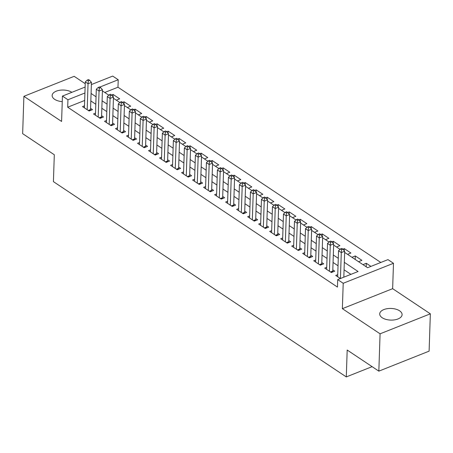 <?xml version="1.0" encoding="UTF-8"?>
<svg xmlns="http://www.w3.org/2000/svg" width="453" height="453" viewBox="0 0 453 453"><rect width="100%" height="100%" fill="white"/><g stroke="black" fill="none" stroke-linecap="round" stroke-linejoin="round"><path stroke-width="0.68" d="M399.597 310.815A11.195 5.827 1.9 0 0 387.253 308.674A11.195 5.827 1.9 0 0 379.71 313.901A11.195 5.827 1.9 0 0 382.202 317.734A11.195 5.827 1.9 0 0 394.546 319.875A11.195 5.827 1.9 0 0 402.088 314.642A11.195 5.827 1.9 0 0 399.597 310.815M71.897 92.316A11.195 5.827 1.9 0 0 59.592 90.283A11.195 5.827 1.9 0 0 52.146 95.492A11.195 5.827 1.9 0 0 54.643 99.32A11.195 5.827 1.9 0 0 62.259 101.636M344.642 252.423L367.593 267.723L387.978 259.62L393.481 263.289L343.21 283.284L337.7 279.614L358.085 271.511L344.314 262.327M392.638 288.674L342.366 308.674L380.078 333.816L378.838 371.149L429.11 351.149L430.35 313.821L392.638 288.674L393.481 263.289M85.232 83.703L74.162 76.319L23.89 96.319L61.597 121.461L62.44 96.076L85.124 87.055M91.37 84.569L112.712 76.081L118.222 79.751L99.819 87.072M380.809 262.468L117.973 87.219L118.222 79.751M380.078 333.816L430.35 313.821M378.838 371.149L347.185 350.039L346.29 376.919L53.414 181.636L54.303 154.756L22.65 133.652L23.89 96.319M337.74 274.66L335.747 275.452L340.384 278.55M326.732 267.321L324.733 268.114L331.341 272.519L334.739 271.166L332.813 269.88M315.718 259.977L313.725 260.769L320.328 265.175L323.725 263.827L321.8 262.542M304.71 252.638L302.712 253.431L309.32 257.836L312.717 256.483L310.792 255.198M293.697 245.294L291.704 246.087L298.312 250.492L301.704 249.144L299.778 247.859M282.689 237.955L280.69 238.748L287.298 243.153L290.696 241.8L288.771 240.515M271.675 230.611L269.682 231.404L276.29 235.809L279.688 234.461L277.757 233.176M260.668 223.272L258.674 224.065L265.277 228.471L268.674 227.117L266.749 225.832M249.66 215.928L247.661 216.721L254.269 221.126L257.666 219.779L255.735 218.493M238.646 208.59L236.653 209.382L243.255 213.788L246.653 212.434L244.728 211.149M227.638 201.245L225.639 202.038L232.247 206.443L235.645 205.096L233.714 203.81M216.625 193.907L214.631 194.699L221.234 199.105L224.631 197.751L222.706 196.466M205.617 186.562L203.618 187.355L210.226 191.761L213.623 190.413L211.698 189.127M194.603 179.224L192.61 180.017L199.218 184.422L202.61 183.069L200.685 181.783M183.595 171.88L181.596 172.672L188.205 177.078L191.602 175.73L189.677 174.445M172.582 164.541L170.588 165.334L177.197 169.739L180.588 168.386L178.663 167.1M161.574 157.197L159.575 157.989L166.183 162.395L169.581 161.041L167.655 159.762M150.56 149.852L148.567 150.651L155.175 155.056L158.573 153.703L156.642 152.418M139.552 142.514L137.559 143.307L144.162 147.712L147.559 146.359L145.634 145.079M128.544 135.17L126.546 135.968L133.154 140.373L136.551 139.02L134.62 137.735M117.531 127.831L115.538 128.624L122.14 133.029L125.538 131.676L123.612 130.396M106.523 120.487L104.524 121.285L111.132 125.691L114.53 124.337L112.604 123.052M95.509 113.148L93.516 113.941L100.119 118.346L103.516 116.993L101.591 115.713M113.007 96.534L113.074 94.439L119.683 98.845L116.319 100.181M124.014 103.873L124.088 101.783L130.691 106.183L127.333 107.525M135.028 111.217L135.096 109.122L141.704 113.527L138.341 114.864M146.036 118.556L146.109 116.466L152.712 120.866L149.354 122.208M157.049 125.9L157.117 123.805L163.726 128.21L160.362 129.547M168.057 133.239L168.131 131.149L174.733 135.555L171.376 136.891M179.071 140.583L179.139 138.488L185.747 142.893L182.383 144.23M190.079 147.921L190.147 145.832L196.755 150.237L193.391 151.574M201.092 155.266L201.16 153.171L207.768 157.576L204.405 158.912M212.1 162.61L212.168 160.515L218.776 164.92L215.413 166.257M223.114 169.949L223.182 167.853L229.784 172.259L226.426 173.595M234.122 177.293L234.19 175.198L240.798 179.603L237.434 180.94M245.13 184.631L245.203 182.536L251.806 186.942L248.448 188.278M256.143 191.976L256.211 189.881L262.819 194.286L259.456 195.622M267.151 199.314L267.225 197.219L273.827 201.625L270.469 202.961M278.165 206.659L278.233 204.563L284.841 208.969L281.477 210.305M289.173 213.997L289.246 211.902L295.849 216.308L292.491 217.644M300.186 221.341L300.254 219.246L306.862 223.652L303.499 224.988M311.194 228.68L311.262 226.585L317.87 230.99L314.507 232.327M322.208 236.024L322.276 233.929L328.884 238.335L325.52 239.671M333.215 243.363L333.283 241.268L339.892 245.673L336.528 247.01M344.223 250.707L344.297 248.612L350.899 253.017L347.542 254.354M355.192 259.456L355.305 255.951L361.913 260.356L358.55 261.692M117.973 87.219L104.762 92.474M110.311 125.141L112.565 124.247L113.465 97.067L110.583 94.247L109.224 94.79L110.322 95.521L113.074 94.439M121.325 132.486L123.573 131.591L124.473 104.411L121.591 101.591L120.232 102.129L121.336 102.865L124.088 101.783M133.709 109.671L135.096 109.122M144.722 117.016L146.109 116.466M154.354 154.507L156.602 153.612L157.508 126.438L154.626 123.612L153.267 124.156L154.365 124.886L157.117 123.805M166.744 131.698L168.131 131.149M176.376 169.19L178.624 168.295L179.524 141.121L176.647 138.295L175.288 138.839L176.387 139.575L179.139 138.488M187.383 176.534L189.637 175.639L190.537 148.459L187.655 145.639L186.296 146.177L187.4 146.914L190.147 145.832M199.773 153.726L201.16 153.171M209.405 191.217L211.659 190.322L212.559 163.142L209.677 160.322L208.318 160.86L209.416 161.596L212.168 160.515M220.418 198.556L222.666 197.661L223.567 170.487L220.685 167.661L219.326 168.205L220.43 168.941L223.182 167.853M232.802 175.747L234.19 175.198M243.816 183.091L245.203 182.536M253.448 220.583L255.696 219.688L256.602 192.508L253.72 189.688L252.361 190.226L253.459 190.962L256.211 189.881M264.456 227.921L266.709 227.027L267.61 199.852L264.728 197.032L263.369 197.57L264.473 198.306L267.225 197.219M276.845 205.113L278.233 204.563M286.477 242.604L288.731 241.709L289.631 214.535L286.749 211.715L285.39 212.253L286.494 212.989L289.246 211.902M297.491 249.948L299.739 249.054L300.639 221.874L297.763 219.054L296.404 219.597L297.502 220.328L300.254 219.246M309.88 227.14L311.262 226.585M319.512 264.631L321.76 263.737L322.661 236.557L319.778 233.737L318.419 234.28L319.524 235.011L322.276 233.929M331.902 241.823L333.283 241.268M342.91 249.161L344.297 248.612M351.947 257.287L355.305 255.951M362.955 264.631L366.318 263.295L370.956 266.387M84.677 100.458L67.701 107.214L337.457 287.083L337.7 279.614M350.916 274.359L344.07 269.795M338.034 265.769L333.057 262.451M327.026 258.431L322.049 255.113M316.013 251.087L311.035 247.768M305.005 243.748L300.028 240.43M293.991 236.404L289.014 233.085M282.983 229.065L278.006 225.747M271.976 221.721L266.993 218.403M260.962 214.382L255.985 211.064M249.954 207.038L244.971 203.72M238.941 199.699L233.963 196.381M227.933 192.355L222.955 189.037M216.919 185.017L211.942 181.698M205.911 177.672L200.934 174.354M194.898 170.334L189.92 167.015M183.89 162.989L178.912 159.671M172.876 155.651L167.899 152.333M161.868 148.307L156.891 144.988M150.86 140.968L145.877 137.65M139.847 133.624L134.869 130.305M128.839 126.285L123.856 122.961M117.825 118.941L112.848 115.623M106.817 111.602L101.84 108.278M95.804 104.258L90.827 100.94M84.501 105.804L82.503 106.602L89.111 111.008L92.508 109.654L90.583 108.369M346.29 376.919L372.1 366.653M342.366 308.674L343.21 283.284M67.701 107.214L67.944 99.751L62.44 96.076M102.412 90.906L108.811 95.175M113.426 98.25L119.824 102.514M124.433 105.594L130.832 109.858M135.447 112.933L141.846 117.202M146.455 120.277L152.854 124.541M157.468 127.616L163.867 131.885M168.476 134.96L174.875 139.224M179.49 142.299L185.889 146.568M190.498 149.643L196.896 153.907M201.506 156.981L207.904 161.251M212.519 164.326L218.918 168.59M223.527 171.664L229.926 175.934M234.541 179.009L240.939 183.272M245.549 186.347L251.947 190.617M256.562 193.691L262.961 197.955M267.57 201.03L273.969 205.3M278.584 208.374L284.982 212.638M289.592 215.713L295.99 219.982M300.599 223.057L307.004 227.321M311.613 230.396L318.012 234.665M322.621 237.74L329.02 242.004M333.635 245.079L340.033 249.348M84.926 92.995L67.944 99.751M338.283 258.306L333.306 254.988M327.276 250.962L322.293 247.644M316.262 243.623L311.285 240.305M305.254 236.279L300.271 232.961M294.24 228.941L289.263 225.622M283.233 221.596L278.255 218.278M272.219 214.258L267.242 210.939M261.211 206.913L256.234 203.595M250.198 199.575L245.22 196.257M239.19 192.231L234.212 188.912M228.176 184.892L223.199 181.574M217.168 177.548L212.191 174.229M206.16 170.209L201.177 166.891M195.147 162.865L190.169 159.547M184.139 155.526L179.156 152.208M173.125 148.182L168.148 144.864M162.117 140.843L157.14 137.519M151.104 133.499L146.126 130.181M140.096 126.161L135.119 122.837M129.082 118.816L124.105 115.498M118.074 111.478L113.097 108.154M107.061 104.133L102.084 100.815M96.053 96.795L91.076 93.471M366.2 266.794L366.318 263.295M88.29 110.458L90.543 109.564L91.444 82.384L88.046 83.737L87.186 109.722M88.301 80.838L89.66 80.3L88.562 79.564L87.203 80.107L88.301 80.838L88.046 83.737L85.294 81.902L84.434 107.882M90.543 109.564A1.75 0.963 -111.7 0 0 90.6 110.175L90.651 110.39M91.444 82.384L89.66 80.3M87.203 80.107L85.294 81.902M99.303 117.803L101.551 116.902L102.452 89.728L99.054 91.081L98.193 117.061M99.315 88.182L100.674 87.639L99.569 86.908L98.21 87.446L99.315 88.182L99.054 91.081L96.302 89.241L95.441 115.226M101.551 116.902A1.75 0.963 -111.7 0 0 101.614 117.514L101.659 117.735M102.452 89.728L100.674 87.639M98.21 87.446L96.302 89.241M113.465 97.067L110.068 98.42L109.207 124.405M110.322 95.521L110.068 98.42L107.316 96.585L106.455 122.57M112.565 124.247A1.75 0.963 -111.7 0 0 112.621 124.858L112.672 125.073M109.224 94.79L107.316 96.585M124.473 104.411L121.076 105.764L120.215 131.744M121.336 102.865L121.076 105.764L118.324 103.924L117.463 129.909M123.573 131.591A1.75 0.963 -111.7 0 0 123.635 132.197L123.68 132.418M120.232 102.129L118.324 103.924M132.333 139.824L134.581 138.929L135.487 111.749L132.089 113.103L131.228 139.088M132.344 110.204L133.703 109.666L132.604 108.93L131.245 109.473L132.344 110.204L132.089 113.103L129.337 111.268L128.471 137.253M134.581 138.929A1.75 0.963 -111.7 0 0 134.643 139.541L134.694 139.756M135.487 111.749L133.703 109.666M131.245 109.473L129.337 111.268M143.346 147.168L145.594 146.274L146.495 119.094L143.097 120.447L142.236 146.427M143.358 117.548L144.717 117.01L143.612 116.274L142.253 116.812L143.358 117.548L143.097 120.447L140.345 118.607L139.484 144.592M145.594 146.274A1.75 0.963 -111.7 0 0 145.656 146.88L145.702 147.1M146.495 119.094L144.717 117.01M142.253 116.812L140.345 118.607M157.508 126.438L154.111 127.786L153.244 153.771M154.365 124.886L154.111 127.786L151.359 125.951L150.492 151.936M156.602 153.612A1.75 0.963 -111.7 0 0 156.664 154.224L156.715 154.439M153.267 124.156L151.359 125.951M165.362 161.851L167.616 160.957L168.516 133.777L165.119 135.13L164.258 161.109M165.379 132.231L166.738 131.693L165.634 130.957L164.275 131.495L165.379 132.231L165.119 135.13L162.367 133.295L161.506 159.275M167.616 160.957A1.75 0.963 -111.7 0 0 167.678 161.562L167.723 161.783M168.516 133.777L166.738 131.693M164.275 131.495L162.367 133.295M179.524 141.121L176.132 142.469L175.266 168.454M176.387 139.575L176.132 142.469L173.374 140.634L172.514 166.619M178.624 168.295A1.75 0.963 -111.7 0 0 178.686 168.907L178.731 169.122M175.288 138.839L173.374 140.634M190.537 148.459L187.14 149.813L186.279 175.792M187.4 146.914L187.14 149.813L184.388 147.978L183.527 173.958M189.637 175.639A1.75 0.963 -111.7 0 0 189.694 176.245L189.745 176.466M186.296 146.177L184.388 147.978M198.397 183.873L200.645 182.978L201.545 155.804L198.148 157.151L197.287 183.137M198.408 154.258L199.767 153.714L198.663 152.978L197.31 153.522L198.408 154.258L198.148 157.151L195.396 155.317L194.535 181.302M200.645 182.978A1.75 0.963 -111.7 0 0 200.707 183.59L200.753 183.81M201.545 155.804L199.767 153.714M197.31 153.522L195.396 155.317M212.559 163.142L209.161 164.496L208.301 190.475M209.416 161.596L209.161 164.496L206.409 162.661L205.549 188.641M211.659 190.322A1.75 0.963 -111.7 0 0 211.715 190.928L211.766 191.149M208.318 160.86L206.409 162.661M223.567 170.487L220.169 171.834L219.309 197.819M220.43 168.941L220.169 171.834L217.417 170L216.557 195.985M222.666 197.661A1.75 0.963 -111.7 0 0 222.729 198.272L222.774 198.493M219.326 168.205L217.417 170M231.426 205.9L233.674 205.005L234.58 177.825L231.183 179.178L230.322 205.158M231.438 176.279L232.797 175.741L231.698 175.005L230.339 175.543L231.438 176.279L231.183 179.178L228.431 177.344L227.565 203.323M233.674 205.005A1.75 0.963 -111.7 0 0 233.737 205.611L233.788 205.832M234.58 177.825L232.797 175.741M230.339 175.543L228.431 177.344M242.44 213.238L244.688 212.344L245.588 185.169L242.191 186.517L241.33 212.502M242.451 183.624L243.81 183.08L242.706 182.349L241.347 182.887L242.451 183.624L242.191 186.517L239.439 184.682L238.578 210.668M244.688 212.344A1.75 0.963 -111.7 0 0 244.75 212.955L244.796 213.176M245.588 185.169L243.81 183.08M241.347 182.887L239.439 184.682M256.602 192.508L253.204 193.861L252.338 219.841M253.459 190.962L253.204 193.861L250.452 192.027L249.586 218.006M255.696 219.688A1.75 0.963 -111.7 0 0 255.758 220.3L255.809 220.515M252.361 190.226L250.452 192.027M267.61 199.852L264.212 201.2L263.352 227.185M264.473 198.306L264.212 201.2L261.46 199.365L260.6 225.351M266.709 227.027A1.75 0.963 -111.7 0 0 266.772 227.638L266.817 227.859M263.369 197.57L261.46 199.365M275.469 235.266L277.717 234.371L278.618 207.191L275.226 208.544L274.359 234.524M275.481 205.645L276.84 205.107L275.741 204.371L274.382 204.915L275.481 205.645L275.226 208.544L272.468 206.71L271.607 232.689M277.717 234.371A1.75 0.963 -111.7 0 0 277.78 234.982L277.831 235.198M278.618 207.191L276.84 205.107M274.382 204.915L272.468 206.71M289.631 214.535L286.234 215.883L285.373 241.868M286.494 212.989L286.234 215.883L283.482 214.048L282.621 240.033M288.731 241.709A1.75 0.963 -111.7 0 0 288.793 242.321L288.838 242.542M285.39 212.253L283.482 214.048M300.639 221.874L297.247 223.227L296.381 249.207M297.502 220.328L297.247 223.227L294.49 221.392L293.629 247.372M299.739 249.054A1.75 0.963 -111.7 0 0 299.801 249.665L299.846 249.88M296.404 219.597L294.49 221.392M308.499 257.287L310.752 256.392L311.653 229.218L308.255 230.566L307.394 256.551M308.51 227.672L309.869 227.129L308.77 226.398L307.411 226.936L308.51 227.672L308.255 230.566L305.503 228.731L304.643 254.716M310.752 256.392A1.75 0.963 -111.7 0 0 310.809 257.004L310.86 257.225M311.653 229.218L309.869 227.129M307.411 226.936L305.503 228.731M322.661 236.557L319.263 237.91L318.402 263.889M319.524 235.011L319.263 237.91L316.511 236.075L315.65 262.055M321.76 263.737A1.75 0.963 -111.7 0 0 321.823 264.348L321.868 264.563M318.419 234.28L316.511 236.075M330.52 271.97L332.774 271.075L333.674 243.901L330.277 245.249L329.416 271.234M330.531 242.355L331.89 241.811L330.792 241.081L329.433 241.619L330.531 242.355L330.277 245.249L327.525 243.414L326.664 269.399M332.774 271.075A1.75 0.963 -111.7 0 0 332.83 271.687L332.881 271.908M333.674 243.901L331.89 241.811M329.433 241.619L327.525 243.414M343.821 277.179L344.682 251.239L341.285 252.593L340.424 278.533M341.545 249.694L342.904 249.156L341.8 248.42L340.441 248.963L341.545 249.694L341.285 252.593L338.533 250.758L337.672 276.738M344.682 251.239L342.904 249.156M340.441 248.963L338.533 250.758M88.89 110.855L90.6 110.175M99.898 118.199L101.614 117.514M110.906 125.538L112.621 124.858M121.919 132.882L123.635 132.197M132.927 140.22L134.643 139.541M143.941 147.565L145.656 146.88M154.949 154.903L156.664 154.224M165.962 162.248L167.678 161.562M176.97 169.586L178.686 168.907M187.984 176.93L189.694 176.245M198.992 184.269L200.707 183.59M210.005 191.613L211.715 190.928M221.013 198.952L222.729 198.272M232.021 206.296L233.737 205.611M243.035 213.635L244.75 212.955M254.042 220.979L255.758 220.3M265.056 228.318L266.772 227.638M276.064 235.662L277.78 234.982M287.077 243.006L288.793 242.321M298.085 250.345L299.801 249.665M309.099 257.689L310.809 257.004M320.107 265.028L321.823 264.348M331.12 272.372L332.83 271.687"/></g></svg>
